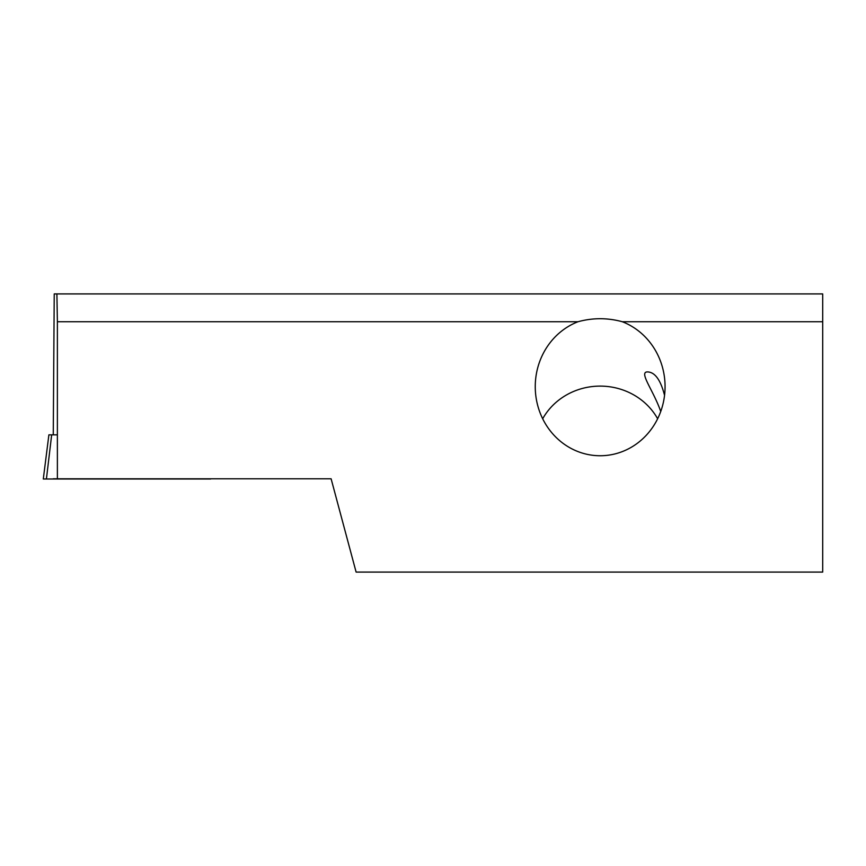 <?xml version="1.0" encoding="UTF-8"?>
<svg xmlns="http://www.w3.org/2000/svg" width="866" height="866" viewBox="0 0 866 866"><rect width="100%" height="100%" fill="white"/><g stroke="black" fill="none" stroke-linecap="round" stroke-linejoin="round"><path stroke-width="1.3" d="M53.259 478.801L57.383 478.801L57.383 321.73L578.044 321.73A69.074 64.907 -90 0 0 535.253 386.669A69.074 64.907 -90 0 0 600.16 455.743A69.074 64.907 -90 0 0 665.066 386.669A69.074 64.907 -90 0 0 622.286 321.73L822.7 321.73L822.7 293.92L56.896 293.92L57.383 321.73M53.259 434.851L54.233 293.92L56.896 293.92M57.383 478.801L331.115 478.801L356.11 572.08L822.7 572.08L822.7 321.73M542.69 418.765A64.907 60.988 180 0 1 600.16 386.106A64.907 60.988 180 0 1 657.64 418.765M578.044 321.73C592.788 317.714 607.542 317.714 622.286 321.73M664.558 395.361C660.639 380.001 654.977 372.185 647.595 371.915C638.383 371.752 653.354 390.176 660.736 411.491M210.654 478.995L43.3 478.995L48.886 434.851L51.668 434.851L46.418 478.995M57.383 434.851L51.668 434.851"/></g></svg>
